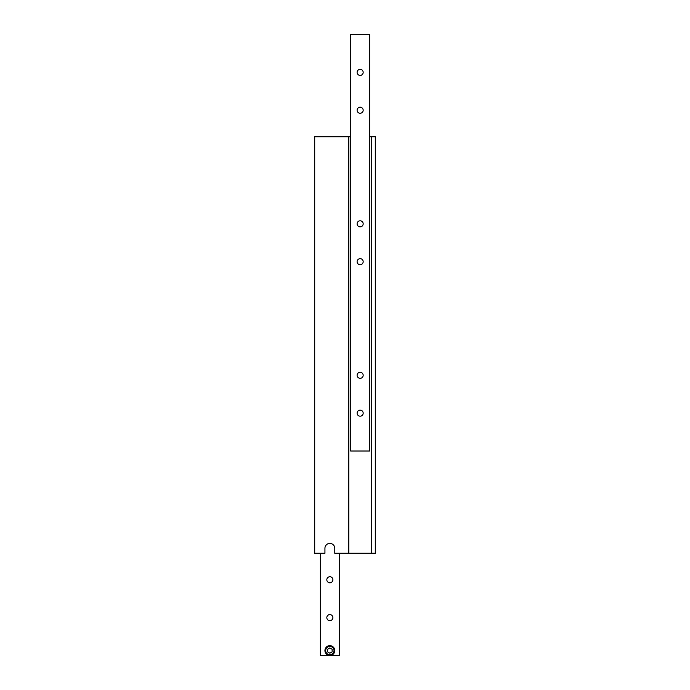 <?xml version="1.0" encoding="UTF-8"?>
<svg xmlns="http://www.w3.org/2000/svg" width="690" height="690" viewBox="0 0 690 690"><rect width="100%" height="100%" fill="white"/><g stroke="black" fill="none" stroke-linecap="round" stroke-linejoin="round"><path stroke-width="1.03" d="M324.93 548.343A4.925 4.925 0 0 1 329.855 543.418A4.925 4.925 0 0 1 334.779 548.343L334.779 553.259L348.786 553.259L348.786 136.741L314.709 136.741L314.709 553.259L324.93 553.259L324.93 548.343M371.505 136.741L371.505 553.259L375.291 553.259L375.291 136.741L369.616 136.741M350.684 136.741L348.786 136.741M371.505 553.259L348.786 553.259M360.146 69.336A3.027 3.027 0 0 0 357.524 73.882A3.027 3.027 0 0 0 362.768 73.882A3.027 3.027 0 0 0 360.146 69.336M360.146 107.2A3.027 3.027 0 0 0 357.524 111.746A3.027 3.027 0 0 0 362.768 111.746A3.027 3.027 0 0 0 360.146 107.2M360.146 220.8A3.027 3.027 0 0 0 357.524 225.345A3.027 3.027 0 0 0 362.768 225.345A3.027 3.027 0 0 0 360.146 220.8M360.146 258.664A3.027 3.027 0 0 0 357.524 263.209A3.027 3.027 0 0 0 362.768 263.209A3.027 3.027 0 0 0 360.146 258.664M360.146 372.264A3.027 3.027 0 0 0 357.524 376.809A3.027 3.027 0 0 0 362.768 376.809A3.027 3.027 0 0 0 360.146 372.264M360.146 410.127A3.027 3.027 0 0 0 357.524 414.673A3.027 3.027 0 0 0 362.768 414.673A3.027 3.027 0 0 0 360.146 410.127M350.684 34.5L350.684 451.027L369.616 451.027L369.616 34.5L350.684 34.5M339.316 553.259L339.316 655.5L329.855 655.5A4.925 4.925 0 0 0 334.115 648.117A4.925 4.925 0 0 0 325.594 648.117A4.925 4.925 0 0 0 329.855 655.5A4.925 4.925 0 0 1 324.93 650.575A4.925 4.925 0 0 1 329.855 645.659A4.925 4.925 0 0 1 334.779 650.575A4.925 4.925 0 0 1 329.855 655.5L320.384 655.5L320.384 553.259M329.855 620.664A3.027 3.027 0 0 1 327.233 616.118A3.027 3.027 0 0 1 332.477 616.118A3.027 3.027 0 0 1 329.855 620.664M329.855 582.8A3.027 3.027 0 0 1 327.233 578.255A3.027 3.027 0 0 1 332.477 578.255A3.027 3.027 0 0 1 329.855 582.8M332.123 649.264L329.855 647.953L327.578 649.264L327.578 651.886L329.855 653.197L332.123 651.886L332.123 649.264M329.855 646.409A4.166 4.166 0 0 0 326.249 652.662A4.166 4.166 0 0 0 333.46 652.662A4.166 4.166 0 0 0 329.855 646.409"/></g></svg>
